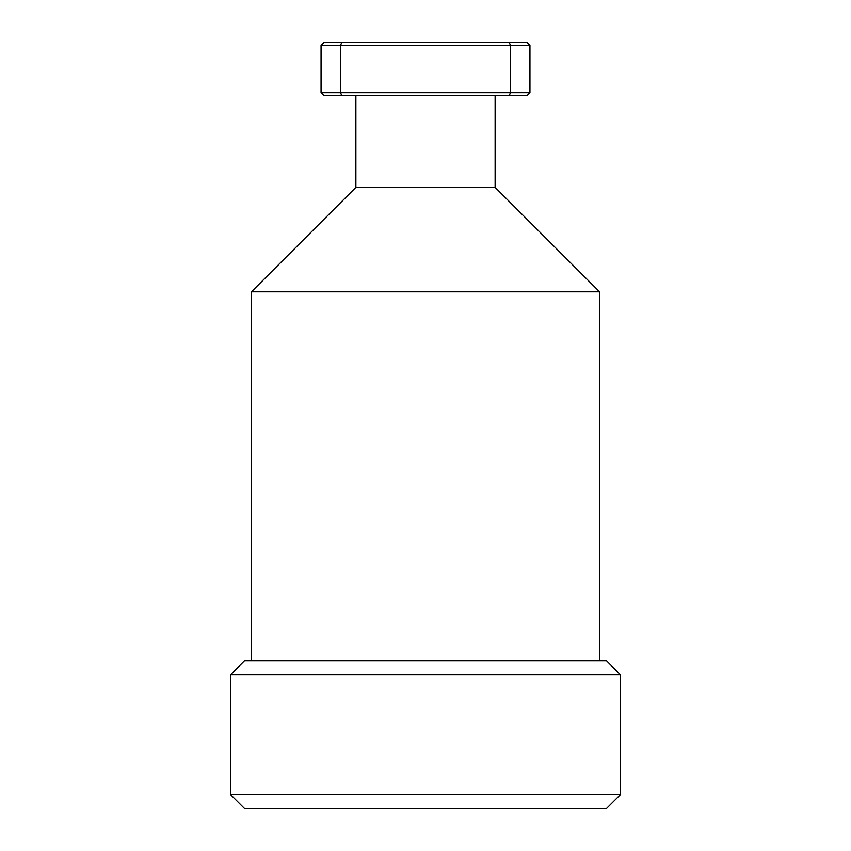 <?xml version="1.0" encoding="UTF-8"?>
<svg xmlns="http://www.w3.org/2000/svg" width="851" height="851" viewBox="0 0 851 851"><rect width="100%" height="100%" fill="white"/><g stroke="black" fill="none" stroke-linecap="round" stroke-linejoin="round"><path stroke-width="1.28" d="M355.878 187.38L495.122 187.38L599.572 291.819L251.428 291.819L355.878 187.38L355.878 95.472M606.529 808.45L244.471 808.45L230.547 794.526L620.453 794.526L606.529 808.45M230.547 674.769L244.471 660.844L606.529 660.844L620.453 674.769L230.547 674.769L230.547 794.526M599.572 660.844L599.572 291.819M251.428 660.844L251.428 291.819M620.453 674.769L620.453 794.526M495.122 187.38L495.122 95.472M321.061 45.337L323.848 42.55L527.152 42.55L529.939 45.337L529.939 92.685L510.44 92.685L510.44 45.337L340.56 45.337L340.56 92.685L510.44 92.685L509.292 95.472L323.848 95.472L321.061 92.685L321.061 45.337L340.56 45.337L341.708 42.55M529.939 92.685L527.152 95.472L509.292 95.472M321.061 92.685L340.56 92.685L341.708 95.472M529.939 45.337L510.44 45.337L509.292 42.55"/></g></svg>
